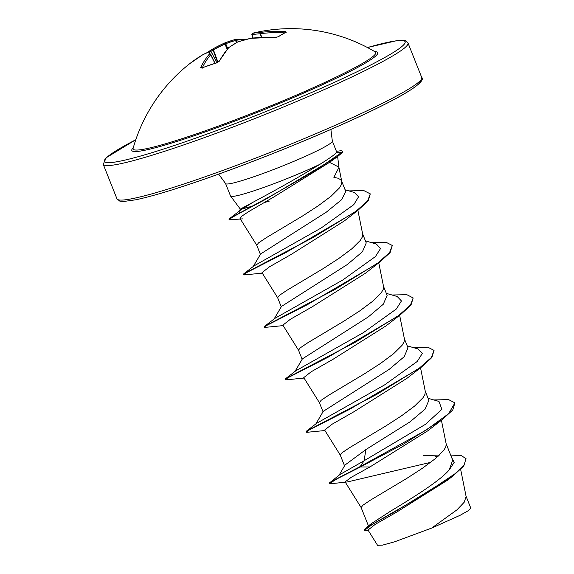 <?xml version="1.0" encoding="UTF-8"?>
<svg xmlns="http://www.w3.org/2000/svg" width="574" height="574" viewBox="0 0 574 574"><rect width="100%" height="100%" fill="white"/><g stroke="black" fill="none" stroke-linecap="round" stroke-linejoin="round"><path stroke-width="0.86" d="M202.313 67.84A1.119 0.581 67.7 0 0 202.055 67.832L202.055 67.832A1.119 0.581 67.7 0 0 201.869 68.019L200.706 67.545A164.006 81.996 -114.7 0 1 209.23 54.272A163.82 21.726 -116.1 0 1 209.804 51.552A163.82 98.369 -121.6 0 0 202.629 54.831A1.119 0.897 -118.3 0 1 202.701 54.781A1.119 1.119 0 0 0 202.658 54.81L189.901 63.535A164.013 164.013 0 0 0 133.139 148.293L133.139 148.293A130.571 10.806 158.3 0 0 197.714 133.426A130.571 10.806 158.3 0 0 322.014 83.739A130.571 10.806 158.3 0 0 375.281 51.933A164.013 164.013 0 0 0 253.5 32.998A163.82 19.365 73.9 0 0 252.718 33.342A163.82 100.73 70.9 0 1 260.818 32.388A164.006 142.531 70.1 0 1 285.364 31.627L286.34 32.173A163.942 69.727 95.9 0 0 278.412 36.743L275.484 37.31A164.006 140.164 -129.5 0 0 250.393 38.393A163.82 160.146 -165 0 0 237.873 41.895A163.82 127.421 82.3 0 0 228.954 47.491A164.006 79.628 76.7 0 0 219.383 61.117L216.864 62.86A163.942 125.842 -156 0 0 209.237 65.242A163.942 125.842 -156 0 0 201.869 68.019M334.915 158.41L329.526 162.363L338.868 167.113L341.831 181.8L341.415 184.584L339.421 187.963L331.062 196.243L318.046 205.93L302.311 216.133L266.128 237.779L258.501 242.917L256.75 245.227L260.388 254.361M338.918 167.443L333.889 177.373L337.806 178.162L340.619 179.655L341.63 181.068M269.385 201.079L263.961 202.672M251.34 206.425L241.984 209.036M239.674 212.631L238.82 211.72L240.391 209.065L263.251 196.746C283.097 186.055 302.032 175.221 320.062 164.229A57.45 4.757 158.3 0 1 258.939 189.119A57.45 4.757 158.3 0 1 230.583 196.071A57.45 4.757 158.3 0 1 230.533 195.978L225.582 183.558A57.45 4.757 -21.7 0 0 253.995 176.692A57.45 4.757 -21.7 0 0 332.339 141.075L330.889 129.444M336.629 151.888L336.321 152.727C334.714 154.628 329.289 158.46 320.062 164.229M253.041 266.845L260.632 253.952L326.369 212.115L341.623 199.673L345.756 191.458L341.745 181.355M450.676 455.089L461.281 455.613L466.031 458.626L464.115 464.883L455.103 473.679L422.486 495.455L365.71 528.145L371.098 523.789L390.428 511.262C410.797 498.971 439.706 481.27 449.263 469.841L452.678 460.14L446.134 443.673M439.426 455.053L423.088 455.641M368.458 525.935L361.139 507.545L362.89 505.235L370.517 500.098L406.701 478.451L422.442 468.248L435.451 458.561L443.81 450.289L445.804 446.909L446.22 444.118L441.406 420.247M338.868 475.566L344.988 465.04L365.875 449.578L409.987 421.89L425.04 409.183L428.878 400.322L425.255 391.21M344.536 465.815L340.26 455.082L342.011 452.771L349.645 447.634L385.821 425.987L401.563 415.784L414.571 406.098L422.93 397.825L424.932 394.446L425.341 391.655L420.527 367.783M315.678 424.236L323.262 411.343L389.043 369.469L404.161 356.727L407.999 347.858L404.376 338.746M323.019 411.759L319.388 402.618L321.131 400.308L328.766 395.17L364.942 373.523L380.684 363.32L393.692 353.634L402.051 345.361L404.053 341.975L404.462 339.191L399.648 315.32M294.799 371.773L302.383 358.886L368.243 316.956L383.296 304.242L387.12 295.395L383.497 286.283M302.146 359.295L298.509 350.154L300.259 347.844L307.886 342.707L344.07 321.06L359.805 310.857L372.813 301.171L381.172 292.891L383.174 289.511L383.583 286.727L378.768 262.856M281.504 306.43L347.335 264.514L362.402 251.799L366.248 242.931L362.617 233.819M281.267 306.832L277.629 297.691L279.38 295.38L287.007 290.243L323.191 268.596L338.925 258.393L351.934 248.707L360.293 240.427L362.294 237.048L362.711 234.264L357.889 210.371M466.031 458.626L463.77 465.995L453.087 475.853L447.562 480.151L396.526 512.202L375.267 524.327L368.049 530.024M465.945 495.943L470.78 508.098L468.348 510.645L460.19 515.258L431.619 528.094L394.79 541.741L382.528 545.135L377.549 545.3L368.013 530.039M431.619 528.094L456.997 509.82L464.201 502.243L466.124 496.546L460.649 469.396M365.875 449.578L364.11 460.75L339.873 474.562L329.16 483.193L330.33 483.746L345.318 482.225M435.013 456.402L438.184 456.201M451.709 457.679L454.192 462.364L449.263 469.841M428.075 398.291L438.988 401.441L441.88 409.341L425.37 424.38L364.11 460.75L360.207 466.547L329.727 482.49M365.71 528.145L364.404 529.845L364.583 530.283L368.3 530.505M442.195 419.644L427.91 430.73L369.965 466.942L360.379 466.985L404.483 443.537L442.195 419.644L452.75 409.987L454.931 402.869L448.559 413.775L425.865 430.285L360.207 466.547L360.379 466.985L337.318 478.687L329.34 483.631M453.087 475.853L395.823 511.226L372.605 524.234L364.583 530.283M369.965 466.942L351.331 477.245L345.118 481.895L361.175 507.617M346.725 482.095L429.438 462.651M329.526 162.363L274.157 196.782L248.815 211.526L241.898 216.097L240.047 218.507L256.786 245.299M262.282 273.145L244.294 274.917L243.491 274.81L246.296 272.75L286.218 252.345L357.911 210.349L344.493 220.803L291.377 254.311L269.436 266.838L261.995 272.679L277.665 297.762M283.161 325.609L265.166 327.381L264.37 327.273L267.219 325.193L307.65 304.521L379.558 262.253L365.286 273.339L312.177 306.817L290.322 319.302L282.882 325.142L298.545 350.226M304.041 378.072L286.046 379.844L285.249 379.744L288.098 377.656L328.529 356.985L400.437 314.717L386.166 325.802L333.063 359.274L311.187 371.773L303.761 377.606L319.424 402.69M324.92 430.536L306.925 432.308L306.121 432.208L308.977 430.12L349.408 409.449L421.316 367.181L407.038 378.266L353.943 411.737L332.037 424.251L324.633 430.07L340.303 455.153M306.121 432.208L306.459 431.146L316.647 423.289L384.501 384.953L417.212 361.484L422.321 353.426L418.109 348.978L407.196 345.828M285.249 379.744L285.587 378.682L295.768 370.826L363.622 332.49L396.333 309.013L401.441 300.963L397.237 296.514L386.316 293.364M264.37 327.273L264.707 326.219L274.889 318.362L342.75 280.026L375.453 256.549L380.562 248.499L376.357 244.05L365.437 240.901M243.491 274.81L243.828 273.755L254.009 265.898L321.261 227.928L353.814 204.624L358.578 196.767L354.294 192.441L345.11 189.815M238.82 211.72L240.298 210.271L252.538 202.579M454.931 402.869L448.631 399.633L433.729 399.927M306.459 431.146L376.809 394.338L419.465 368.006L431.304 357.566L434.052 350.405L427.752 347.162L412.849 347.464M285.587 378.682L355.93 341.874L398.593 315.542L410.432 305.103L413.172 297.942L406.873 294.699L391.977 295M264.707 326.219L335.051 289.411L377.714 263.079L389.552 252.639L392.293 245.478L385.993 242.235L371.098 242.537M243.828 273.755L313.361 237.392L356.038 211.196L367.64 200.9L370.28 193.869L363.83 190.59L348.899 190.905M229.04 219.383L229.88 218.357L271.265 195.77L302.419 178.012L319.618 167.644L342.154 152.124L342.326 152.562L337.856 156.343L265.317 199.515L238.92 213.571L231.537 217.783L229.213 219.82L229.04 219.383M421.316 367.181L431.87 357.523L434.052 350.405M400.437 314.717L410.998 305.059L413.172 297.942M379.558 262.253L390.119 252.596L392.293 245.478M357.911 210.349L368.207 200.857L370.28 193.869M242.788 218.866L229.213 219.82M336.414 151.321L339.299 150.94A57.221 4.736 158.3 0 1 342.463 151.263A57.221 4.736 158.3 0 1 342.154 152.124L336.321 152.727M342.463 151.263L342.635 151.701A57.221 4.736 158.3 0 1 342.326 152.562M217.962 62.186L213.047 48.826A163.82 162.514 70.6 0 1 224.635 43.007L224.965 44.069A162.7 161.402 -109.4 0 0 213.456 49.852L213.069 49.995A162.887 141.556 -109.9 0 0 210.68 51.445M211.34 51.997L211.354 52.026A1.119 1.098 -160.4 0 0 209.804 51.552A1.119 0.89 -110.8 0 1 210.199 51.423M202.701 54.781L209.962 51.466A1.119 1.119 0 0 1 211.354 52.004L216.807 62.738L211.354 52.026A162.7 21.582 63.9 0 0 210.787 54.731L210.672 54.81A1.119 0.947 -139.2 0 0 209.23 54.272A1.119 1.083 -174 0 1 210.787 54.731L215.042 63.255M284.553 32.89A162.887 141.556 -109.9 0 0 260.503 33.665L260.187 33.766A1.119 0.868 -93.2 0 1 260.818 32.388A1.119 0.545 -97.3 0 0 260.503 33.665L261.708 37.296M261.364 37.31L260.187 33.766A162.7 100.041 -109.1 0 0 252.144 34.72L251.914 34.734A1.119 1.112 -123.8 0 1 252.359 33.5L253.5 32.998M234.615 39.685A1.119 0.961 80.2 0 1 235.756 40.367L235.505 40.496A162.7 128.906 66.3 0 0 225.726 43.746L224.965 44.069L227.189 49.278M189.901 63.535A164.006 140.164 -129.5 0 1 202.629 54.831A1.119 0.574 -120.7 0 1 202.658 54.81M217.309 62.71A1.119 0.524 74.2 0 0 217.065 62.666L202.055 67.832A1.119 0.897 -154.5 0 0 200.706 67.545M219.383 61.117A1.119 0.861 28.8 0 0 218.895 61.475L217.065 62.666A1.119 0.524 74.2 0 0 216.864 62.86M206.855 52.743L213.019 48.84A1.119 0.545 59.3 0 0 213.019 48.84A1.119 0.545 59.3 0 0 213.069 49.995L217.596 62.387M228.545 47.728A1.119 0.926 42.2 0 1 228.954 47.491A1.119 0.653 55.2 0 0 228.739 47.563A1.119 1.119 0 0 0 228.545 47.728L218.895 61.475M228.674 47.613A1.119 0.653 55.2 0 1 228.739 47.563L237.686 41.945A1.119 0.674 60.7 0 1 237.873 41.895L237.894 41.852A1.119 1.119 0 0 0 237.686 41.945A1.119 0.674 60.7 0 0 237.543 42.074M213.019 48.84A1.119 1.119 0 0 1 213.047 48.826L224.642 43.007A1.119 0.682 68.7 0 1 224.692 42.978A1.119 0.682 68.7 0 1 225.726 43.746L227.785 48.582M237.93 41.873L250.393 38.393A1.119 0.517 82.3 0 1 250.515 38.336A1.119 1.119 0 0 0 250.407 38.358L250.429 38.365M247.157 39.161L234.687 39.671A1.119 1.119 0 0 0 234.579 39.692L224.692 42.978A1.119 1.119 0 0 0 224.642 43.007A163.82 129.789 -113.7 0 1 234.493 39.728A1.119 0.674 74.5 0 1 234.579 39.692A1.119 0.674 74.5 0 1 235.505 40.496L236.517 42.612M250.659 38.358A1.119 0.517 82.3 0 0 250.515 38.336L275.642 37.253A1.119 0.459 92.6 0 0 275.484 37.31M275.785 37.317A1.119 0.459 92.6 0 0 275.642 37.253L276.403 37.238M275.642 37.253L277.852 36.894A1.119 0.947 54.9 0 1 278.412 36.743M277.852 36.894L285.917 32.252A1.119 0.983 65.7 0 1 286.34 32.173M284.883 32.732A1.119 0.517 -86.3 0 1 285.364 31.627M253.12 38.013L252.144 34.72A1.119 0.875 -100.4 0 1 252.718 33.342A1.119 1.112 -123.8 0 0 252.359 33.5A1.119 1.119 0 0 0 251.907 34.749L252.89 38.035L251.907 34.749M374.7 51.588A132.35 10.956 158.3 0 1 329.741 81.321A132.35 10.956 158.3 0 1 197.269 134.689A132.35 10.956 158.3 0 1 133.319 147.647M367.468 47.542A161.782 13.389 158.3 0 1 372.978 63.814A161.782 13.389 158.3 0 1 184.476 142.058A161.782 13.389 158.3 0 1 135.794 139.733M421.739 77.512L408.006 42.993A164.013 13.575 158.3 0 1 184.333 144.691A164.013 13.575 158.3 0 1 103.22 164.279L116.953 198.798A164.013 13.575 -21.7 0 0 198.066 179.203A164.013 13.575 -21.7 0 0 421.739 77.512C424.387 79.298 420.225 86.696 383.54 104.949C339.657 127.249 259.29 160.404 199.766 180.76C171.827 190.353 150.532 196.688 135.873 199.774L123.74 201.481L119.729 201.087L116.953 198.798M199.86 180.717A161.782 13.389 -21.7 0 0 420.484 80.41M206.891 52.729A164.006 142.531 70.1 0 1 212.983 48.869M234.493 39.728A164.006 81.996 -114.7 0 1 234.902 39.656M214.906 63.298L210.672 54.81A162.887 81.436 65.3 0 0 202.335 67.718M245.076 39.714A162.887 81.436 65.3 0 0 235.756 40.367L236.761 42.469M408.006 42.993L405.445 40.776L403.515 40.388L396.648 40.697L367.446 47.527M218.644 174.109L225.582 183.558M338.904 167.271L337.648 156.501M240.341 209.144L230.583 196.071M336.637 151.88L332.339 141.075M240.298 210.271L229.88 218.357M273.92 319.309L281.504 306.423M332.461 160.282L337.856 156.343M135.801 139.712L106.283 157.692L103.22 164.279M202.055 67.832L201.675 67.947L202.177 68.241M217.065 62.666L217.883 62.315"/></g></svg>
